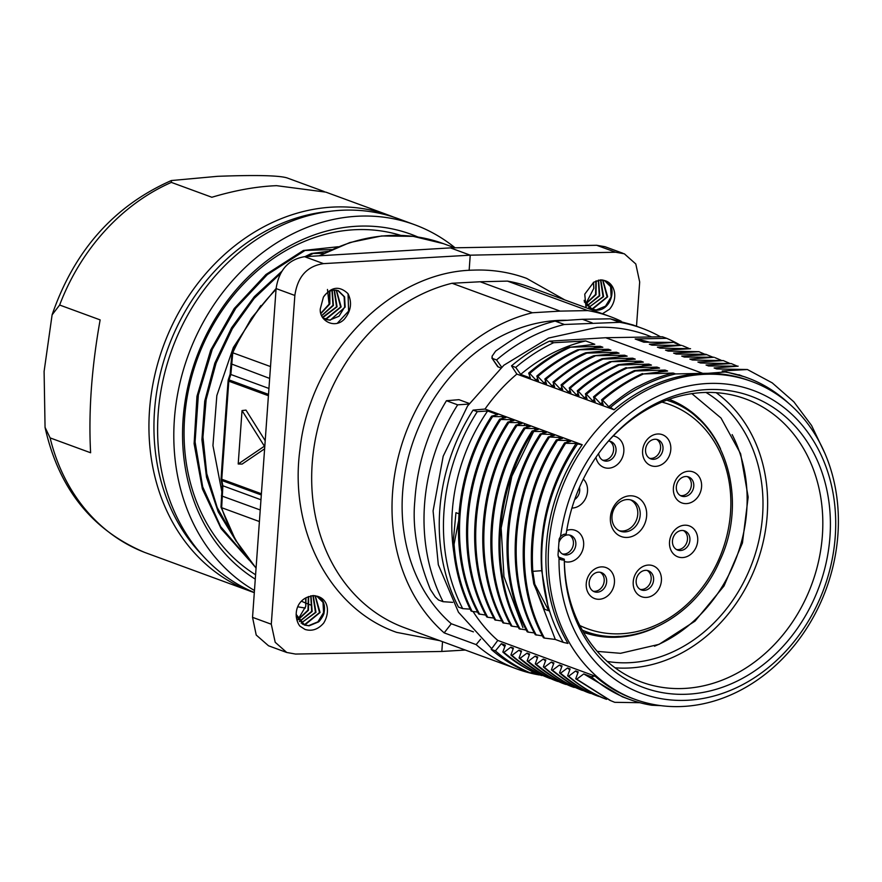 <?xml version="1.0" encoding="UTF-8"?>
<svg xmlns="http://www.w3.org/2000/svg" width="882" height="882" viewBox="0 0 882 882"><rect width="100%" height="100%" fill="white"/><g stroke="black" fill="none" stroke-linecap="round" stroke-linejoin="round"><path stroke-width="1.32" d="M338.203 246.74L303.342 250.477L265.912 274.534L234.215 308.546L210.688 350.154L196.962 396.316L194.106 443.701L202.364 488.893L221.095 528.638L249.077 560.004M255.593 574.755A185.727 155.232 -69.8 0 1 192.794 372.733A185.727 155.232 -69.8 0 1 356.284 229.651A185.727 155.232 -69.8 0 1 400.671 235.351M255.273 579.132A190.126 158.903 -69.8 0 1 191.592 372.303A190.126 158.903 -69.8 0 1 358.864 226.156A190.126 158.903 -69.8 0 1 417.881 237.004M305.326 608.04A200.335 167.437 -69.8 0 1 297.818 606.783M254.457 590.488A200.335 167.437 -69.8 0 1 182.552 372.81A200.335 167.437 -69.8 0 1 359.58 216.134A200.335 167.437 110.2 0 1 414.518 224.678L398.322 218.736A200.335 167.437 -69.8 0 0 343.385 210.192A200.335 167.437 -69.8 0 0 163.699 377.22A200.335 167.437 -69.8 0 0 254.314 592.528M254.303 592.649A200.335 167.437 -69.8 0 1 251.59 591.679A200.335 167.437 -69.8 0 1 154.196 377.75A200.335 167.437 -69.8 0 1 334.708 207.005A200.335 167.437 -69.8 0 1 389.646 215.55L325.888 192.144L276.573 185.672C256.717 186.444 235.141 190.314 211.856 197.259L171.362 182.398A200.335 167.437 110.2 0 0 59.645 305.029L100.14 319.89C91.596 367.717 88.421 412.015 90.614 452.764L50.12 437.902A200.335 167.437 110.2 0 0 144.835 552.474L144.626 552.397M251.59 591.679L144.835 552.474M455.09 247.809A200.335 167.437 110.2 0 0 414.518 224.678M324.168 191.537L286.992 177.888C278.844 175.43 255.692 174.912 217.545 176.323L171.34 180.545L171.362 182.398M389.646 215.55A200.335 167.437 -69.8 0 1 393.956 217.215M59.645 305.029L52.104 314.852L44.1 371.443L45.059 427.351L50.12 437.902M202.551 555.417A197.193 164.813 -69.8 0 1 168.208 347.673A197.193 164.813 -69.8 0 1 328.788 211.471M323.76 253.366L311.445 253.487L327.784 251.359M331.61 249.562L303.342 250.521M669.107 399.303A124.13 103.745 -69.8 0 1 720.55 448.938M654.907 627.786A124.13 103.745 -69.8 0 1 616.551 637.256A124.13 103.745 -69.8 0 1 583.575 632.35M669.041 399.325A124.13 103.745 -69.8 0 1 698.82 419.27M619.142 636.341A124.13 103.745 -69.8 0 1 614.798 636.617A124.13 103.745 -69.8 0 1 583.542 632.295M559.023 558.141L561.536 559.827L564.315 560.169A155.254 129.764 -69.8 0 0 730.671 684.068A155.254 129.764 -69.8 0 0 813.987 453.535A155.254 129.764 -69.8 0 0 606.562 443.26A155.254 129.764 -69.8 0 0 566.189 533.919L563.355 534.481L560.577 536.377L559.166 539.056L558.008 555.23L559.023 558.141A161.45 134.935 110.2 0 0 690.738 700.054A161.45 134.935 110.2 0 0 835.243 536.51A161.45 134.935 110.2 0 0 713.439 383.361A161.45 134.935 110.2 0 0 560.577 536.377M564.315 560.169L564.326 559.221L558.262 556.928M564.326 559.221A150.833 126.06 110.2 0 0 641.082 681.907A150.833 126.06 110.2 0 0 822.388 535.473A150.833 126.06 110.2 0 0 745.025 398.73A150.833 126.06 110.2 0 0 605.967 443.977M615.096 667.806A150.524 125.806 110.2 0 0 767.197 515.331A150.524 125.806 110.2 0 0 716.085 392.655M313.617 595.582L316.759 596.144L323.01 602.329L323.562 612.626L317.906 621.843L308.612 625.658L304.103 624.842L296.165 616.132M315.072 595.703L319.527 612.582L304.963 624.313L302.261 623.938M296.12 614.335L304.61 625.095L309.075 625.823L318.468 621.942C319.262 621.711 324.036 615.327 324.08 612.615C325.524 604.512 323.187 599.043 317.046 596.188L312.923 595.582L315.458 612.373L301.324 622.979M310.74 595.868L311.688 611.336L299.428 621.468M308.303 596.662L307.994 610.112L298.072 619.572M312.923 595.582L306.903 597.368C294.368 603.056 294.015 618.425 299.847 626.088L305.029 629.439C311.952 631.523 318.17 629.406 323.683 623.067C329.802 613.266 329.019 599.242 317.046 596.188M305.988 597.776L305.778 606.265L298.006 619.473M298.182 619.759L308.457 610.256L308.634 596.519M299.527 621.589L312.14 611.491L311.026 595.802M301.126 623.122L315.988 612.328L313.242 595.571M302.835 624.28L305.437 624.489L320.067 612.494L315.293 595.736M601.182 279.892L604.346 280.465L610.598 286.65L611.149 296.947L605.504 306.164L596.199 309.968L591.69 309.152L584.259 301.865M602.649 280.013L607.114 296.892L592.55 308.634L589.849 308.259M584.116 300.354L592.197 309.417L596.662 310.144C611.524 310.707 618.017 285.018 605.206 280.719L600.51 279.903L603.045 296.694L588.911 307.289M598.327 280.189L599.275 295.657L587.015 305.789M595.901 280.994L595.571 294.445L585.659 303.893M600.51 279.903L593.696 282.218L584.755 294.169L586.034 307.719M593.553 282.295L593.818 288.315L585.769 303.86M585.769 304.07L596.034 294.588L596.232 280.851M587.114 305.9L599.727 295.812L598.624 280.123M588.713 307.443L603.586 296.65L600.829 279.892M590.422 308.59L593.024 308.799L607.654 296.815L602.88 280.046M602.45 313.738L609.55 309.207C618.514 298.623 615.118 283.861 605.206 280.719M320.839 313.65L329.846 303.97L329.868 291.192M321.599 315.8L333.418 305.481L332.238 290.343M322.889 317.553L337.067 306.804L334.432 290.057M323.937 318.678L326.538 318.887L341.158 306.925L336.439 290.156M322.79 317.95L325.712 319.493L330.188 320.221L345.16 307.068L344.597 296.892L338.313 290.641L334.212 290.057C329.846 290.432 326.23 292.791 323.396 297.124L320.265 308.998C319.262 321.125 335.061 329.129 344.3 319.218C351.047 311.048 352.304 302.548 348.037 293.706C339.416 285.514 331.202 286.661 323.396 297.124M337.552 322.999L348.611 311.103L348.037 293.706M327.465 289.461L329.129 304.422M335.59 290.079L337.861 290.553L344.123 296.727L344.675 307.024L339.019 316.241L329.714 320.056L324.686 319.063M336.218 290.134L340.617 307.013L326.075 318.711L323.374 318.336M334.102 290.013L336.549 306.804L322.426 317.377M331.952 290.421L332.966 305.315L321.544 315.679M329.526 291.358L329.383 303.838L320.75 313.33M593.818 288.315L593.377 282.394M304.599 256.684L323.518 263.63L470.227 255.174L450.393 247.886L304.599 256.684C288.436 259.418 278.944 270.046 276.099 288.579L252.539 617.345L256.221 635.04L268.492 645.745M252.539 617.345L271.292 624.224L275.195 642.272L286.738 652.471L295.536 654.058L441.827 651.456L465.321 650.045M469.147 270.366L470.227 255.174L615.603 252.23L624.335 253.796L635.801 263.972L639.682 282.008L636.506 326.241M261.304 494.978L221.834 480.492A184.625 154.306 110.2 0 0 222.881 485.784L221.658 507.701A4.719 1.775 162 0 1 220.985 507.117L222.198 485.188L221.161 479.896A4.719 1.488 169.7 0 0 221.834 480.492A4.719 3.936 -69.8 0 1 221.768 479.213L228.802 381.189A4.719 0.904 4.5 0 1 228.129 380.66L226.917 396.073A4.719 0.882 4.4 0 0 227.589 396.591M553.631 342.723A180.689 151.02 110.2 0 0 515.727 367.419L511.516 365.865A180.689 151.02 110.2 0 1 549.42 341.18L553.631 342.723L585.681 340.937L594.777 344.278L570.544 347.199L600.256 346.295L602.847 347.243L577.622 349.79L608.382 349.272L610.961 350.22L585.824 352.756C575.384 356.659 561.735 365.402 544.878 378.973L545.925 379.359C558.593 368.444 572.175 359.724 586.673 353.186L585.824 352.734M549.42 341.18L605.691 337.729L702.789 373.362L675.568 373.935L673.164 373.053C661.654 375.809 650.431 380.032 639.494 385.754C633.21 388.334 622.957 395.323 608.745 406.734L610.542 407.396A171.262 143.149 -69.8 0 1 675.568 373.935M635.404 370.991L634.312 370.594C618.37 378.191 608.977 383.802 593.509 396.845L594.512 397.209C607.235 386.239 620.862 377.496 635.404 370.991L665.061 370.076L667.63 371.024L643.496 373.946L673.164 373.053M619.23 365.038L618.194 364.652C601.414 372.634 587.776 381.366 577.28 390.869L578.316 391.255C588.691 381.785 602.329 373.053 619.23 365.038L648.865 364.134L651.456 365.093L627.223 368.003L656.947 367.099L659.549 368.059L634.312 370.583M603.079 359.084L602.031 358.709C587.478 365.225 573.829 373.957 561.073 384.927L562.132 385.313C574.061 374.861 587.71 366.118 603.079 359.084L632.659 358.191L635.261 359.139L609.914 361.686L640.751 361.157L643.342 362.105L618.194 364.641M586.684 353.142L616.463 352.238L619.043 353.186L593.829 355.733L624.577 355.226L627.157 356.163L602.031 358.698M698.731 362.006L723.218 360.606L692.425 360.021L689.845 359.073L714.067 357.254L684.3 357.045L681.731 356.096L706.758 354.674L712.976 357.232M751.64 381.476A169.3 141.506 -69.8 0 1 837.9 534.768A169.3 141.506 -69.8 0 1 634.974 699.338A169.3 141.506 -69.8 0 1 548.714 546.046A169.3 141.506 -69.8 0 1 751.64 381.476L749.314 380.616A169.3 141.506 -69.8 0 0 707.926 373.307L725.07 372.006A171.262 143.149 -69.8 0 1 747.462 377.849A171.262 143.149 -69.8 0 1 788.883 403.493M744.375 376.746L722.204 370.958L747.385 369.525L772.246 382.887L793.855 401.828L811.572 425.488L824.747 453.05M725.07 372.006L722.204 370.958M747.374 369.525L716.724 368.941L714.122 367.981L738.135 366.184M738.884 374.729L741.475 375.71M738.135 366.162L708.61 365.964L706.041 365.016L731.244 363.571L737.297 366.151M711.201 365.953L706.041 365.016M731.244 363.571L700.495 362.987L697.916 362.039M703.086 362.976L698.753 362.171M723.229 360.562L729.315 363.186M695.016 360.01L689.845 359.073M715.07 357.684L721.046 360.209M705.92 354.344L706.758 354.663L705.92 354.344M705.931 354.288L676.218 354.068L673.616 353.12L698.809 351.697L668.137 351.102L665.535 350.154L690.562 348.721L660.012 348.125L657.421 347.177L681.588 345.358L651.941 345.16L649.35 344.212L673.517 342.392L643.816 342.183L635.183 339.008L666.627 338.313L662.415 336.77L605.691 337.729M698.82 351.653L704.927 354.277M670.739 351.102L665.535 350.154M682.646 345.722L688.732 348.324M654.532 345.149L649.35 344.212M674.476 342.811L680.463 345.347M707.926 373.307L702.789 373.362M680.639 345.347A180.689 151.02 110.2 0 0 666.627 338.313M564.513 442.94C539.916 482.575 528.991 525.253 531.758 570.963L533.753 583.862L544.624 609.253L548.825 610.796L534.801 584.248L532.794 571.338C530.038 525.628 540.953 482.961 565.56 443.326M533.753 583.862L534.801 584.248M531.758 570.963L532.805 571.338M532.794 571.349L541.713 570.687L548.825 610.796M541.713 570.687C538.538 525.893 550.004 483.479 576.1 443.448L577.534 443.966A171.262 143.149 -69.8 0 0 563.223 642.361L567.964 643.43A169.3 141.506 -69.8 0 1 546.388 545.197A169.3 141.506 -69.8 0 1 582.208 444.726L577.534 443.966M566.751 442.356L568.019 440.471L570.588 441.419L564.491 442.907L565.527 443.293L576.111 443.437M544.47 638.083L555.318 639.461L537.16 592.153M555.318 639.461L563.223 642.361M557.457 440.316L556.366 439.92C517.69 499.113 512.188 581.084 543.4 637.719L544.47 638.116C513.258 581.481 518.77 499.51 557.457 440.327L568.019 440.471M558.626 439.379L559.905 437.483L562.484 438.442L556.377 439.931M551.812 434.528L554.403 435.476L548.273 436.976C509.664 496.18 504.151 578.085 535.286 634.731L542.441 635.889M548.273 436.976L559.894 437.494M536.278 635.095C505.154 578.438 510.667 496.544 549.299 437.362M550.533 436.425L551.812 434.517L540.203 433.977C501.505 493.159 495.982 575.13 527.182 631.777L528.263 632.173C497.062 575.527 502.575 493.545 541.261 434.374M528.274 632.14L534.338 632.912M525.066 428.409L524.018 428.035C485.332 487.217 479.797 569.188 510.987 625.834L512.056 626.231C480.866 569.574 486.39 487.603 525.066 428.42L535.606 428.575L538.196 429.523L532.055 431.033L533.07 431.408L543.709 431.552L546.311 432.5L540.214 433.999M542.441 433.448L543.72 431.541M532.067 431.044C493.435 490.238 487.944 572.164 519.123 628.789L526.212 629.935M520.148 629.175C488.97 572.539 494.46 490.613 533.092 431.419M522.927 627.587L503.953 576.574L501.152 528.042L511.869 476.214L533.709 431.419M534.327 430.471L535.606 428.564M512.067 626.198L518.197 627.047M526.256 427.505L527.535 425.609L530.115 426.557L524.029 428.046M518.131 424.529L519.41 422.621L521.99 423.581L515.871 425.08C477.25 484.273 471.738 566.178 502.872 622.824L510.028 623.993M503.92 623.21C472.785 566.564 478.309 484.659 516.94 425.477L527.524 425.609M515.871 425.08L516.929 425.466M495.849 620.278C464.66 563.631 470.183 481.66 508.87 422.478L507.823 422.081C469.136 481.274 463.612 563.245 494.802 619.892L501.924 621.027M508.87 422.489L519.41 422.632M510.061 421.563L511.34 419.667L513.919 420.615L507.834 422.103M500.733 419.534C462.113 478.717 456.589 560.621 487.724 617.268L493.832 618.05M500.733 419.523L511.328 419.667M499.686 419.148C461.054 478.331 455.542 560.235 486.677 616.882L487.713 617.257M501.957 418.575L503.225 416.679L505.794 417.638L499.675 419.137L500.722 419.523M479.687 614.335C448.475 557.7 453.965 475.729 492.641 416.536L491.594 416.15C452.918 475.343 447.417 557.314 478.628 613.949L485.728 615.074M492.641 416.547L503.214 416.69M453.888 552.981A171.262 143.149 110.2 0 1 487.636 410.968L497.713 414.661L491.594 416.161M455.972 512.696L459.698 514.063M455.961 512.696L453.017 543.852C454.803 568.184 460.812 590.565 471.054 610.994L472.113 611.38C461.859 590.951 455.851 568.57 454.065 544.238L453.017 543.852M454.065 544.238L458.475 521.516M472.113 611.38L477.647 612.086M458.486 607.092L462.697 608.635A180.689 151.02 -69.8 0 1 477.272 411.673L473.061 410.13A180.689 151.02 110.2 0 0 439.765 510.017A180.689 151.02 110.2 0 0 458.486 607.092M468.86 404.077L457.659 404.838A181.483 151.682 110.2 0 0 424.529 504.691A181.483 151.682 110.2 0 0 443.073 601.689L452.698 602.351M443.073 601.689L438.53 600.014L435.234 596.882L430.361 589.441C417.44 557.292 412.247 527.844 414.805 501.13C417.131 465.09 427.671 431.618 446.435 400.726L458.96 399.678L469.279 403.471M446.435 400.726L457.659 404.838M621.182 321.224A181.483 151.682 110.2 0 0 610.068 316.539A181.483 151.682 110.2 0 0 587.809 310.596L507.459 281.104L480.172 281.766L560.136 311.114L532.397 312.757A181.483 151.682 110.2 0 0 399.656 451.738A181.483 151.682 110.2 0 0 444.164 632.868L476.148 644.61L480.602 639.218M476.148 644.61A181.483 151.682 110.2 0 0 516.984 669.008A181.483 151.682 110.2 0 0 539.255 674.951M660.53 336.803A181.483 151.682 110.2 0 0 642.052 328.28A181.483 151.682 110.2 0 0 619.781 322.327L564.37 324.488A181.483 151.682 110.2 0 0 496.555 359.944L501.626 367.144M444.164 632.868L451.286 623.75A169.697 141.837 -69.8 0 1 415.301 435.609A169.697 141.837 -69.8 0 1 567.082 320.298M560.136 311.114L587.809 310.596M451.286 623.75L473.402 631.865M497.68 366.614L500.711 367.948M632.57 324.852L610.223 318.821L582.407 319.295L555.109 321.092C530.258 327.343 516.742 336.395 495.64 351.08L492.024 356.306L492.454 358.445L496.555 359.944M491.858 357.993L498.286 367.055M610.223 318.821L619.781 322.327M582.407 319.284L592.186 322.878M480.172 281.766L452.047 283.265L532.397 312.757M555.12 321.092L564.37 324.488M516.984 669.008L404.662 627.775A181.483 151.682 -69.8 0 1 313.617 449.93A181.483 151.682 -69.8 0 1 452.047 283.265M507.459 281.104A181.483 151.682 -69.8 0 1 529.718 287.047L610.068 316.539M660.574 705.622L651.82 705.247A171.262 143.149 -69.8 0 1 629.439 699.404A171.262 143.149 -69.8 0 1 591.249 676.681L594.964 676.086A169.3 141.506 110.2 0 0 632.648 698.489L634.974 699.338M629.439 699.404L622.328 696.791L583.741 673.925L591.249 676.681M583.741 673.925L576.74 679.184L575.714 678.809L609.826 700.286M639.836 702.689L614.743 702.326L610.719 700.672L576.74 679.195M575.726 678.809L578.217 671.897L575.648 670.959L577.875 672.856M575.648 670.959L568.669 676.207L567.622 675.81C581.304 687.111 593.961 694.84 605.592 698.985L606.607 699.349C592.902 693.902 580.257 686.185 568.669 676.196M567.611 675.821L570.114 668.931L567.523 667.972L569.772 669.879M567.523 667.972L560.533 673.231L559.541 672.867C571.007 682.844 583.663 690.54 597.522 695.964L598.746 696.405C587.633 692.701 574.899 684.972 560.533 673.242M559.552 672.867L562.043 665.965L559.453 665.017L561.702 666.913M559.453 665.017L552.507 670.243L551.426 669.846C565.968 681.632 578.647 689.349 589.452 693.009L590.62 693.428C580.896 690.452 568.195 682.723 552.507 670.243M551.426 669.835L553.907 662.977L551.338 662.029L553.565 663.926M551.338 662.04L544.37 667.277L543.345 666.902C554.8 676.935 567.501 684.653 581.436 690.044L582.517 690.441C568.559 685.038 555.847 677.321 544.37 667.277M543.345 666.891L545.837 660.012L543.224 659.063L536.245 664.3L535.253 663.937C546.719 673.87 559.364 681.599 573.19 687.089L574.226 687.464C564.116 684.245 551.459 676.527 536.245 664.3M543.235 659.063L545.484 660.971M535.253 663.937L537.744 657.046L535.154 656.098L537.403 658.005M535.154 656.098L528.186 661.335L527.127 660.949L529.619 654.069L527.028 653.11L529.277 655.017M527.138 660.949C538.571 670.959 551.217 678.688 565.075 684.112L566.079 684.487C556.443 681.632 543.819 673.914 528.186 661.335M527.028 653.11L520.049 658.358L519.057 657.983C530.534 667.928 543.18 675.645 557.005 681.147L558.052 681.521C547.987 678.324 535.319 670.596 520.049 658.358M519.057 657.994L521.549 651.103L518.969 650.155L521.207 652.052M518.969 650.155L511.968 655.414L510.921 655.028C522.453 665.017 535.187 672.723 549.144 678.159L550.203 678.545C536.245 673.109 523.5 665.403 511.968 655.414M510.921 655.028L513.423 648.116L510.843 647.168L513.081 649.064M510.843 647.168L503.854 652.426L502.85 652.052C514.294 662.051 526.94 669.769 540.798 675.204M540.809 675.193L541.868 675.579C531.813 672.481 519.145 664.763 503.854 652.415M502.85 652.052L505.353 645.15L501.351 643.684A171.262 143.149 110.2 0 0 504.824 646.616M529.972 672.757L525.76 671.213A180.689 151.02 110.2 0 1 491.197 649.35L495.408 650.894A180.689 151.02 110.2 0 0 529.972 672.757L534.823 672.679M473.061 611.502A169.3 141.506 110.2 0 0 497.768 640.42L594.964 676.086M491.197 649.35L497.768 640.42M495.408 650.894L501.351 643.684M462.697 608.635L470.139 609.142M610.542 407.396L614.048 409.766L516.852 374.089A169.3 141.506 110.2 0 0 485.012 409.05L473.061 410.13M485.012 409.05L582.208 444.726M487.636 410.968L477.272 411.673M516.852 374.089L511.516 365.865M649.361 342.172A171.262 143.149 110.2 0 0 635.183 339.008M585.681 340.937A171.262 143.149 110.2 0 0 520.656 374.409L515.727 367.419M520.656 374.409L530.347 377.959L528.704 373.075L529.762 373.461C542.452 362.48 556.046 353.726 570.544 347.199M569.496 346.813C554.987 353.34 541.394 362.094 528.715 373.075M600.256 346.295L593.476 348.103M537.634 378.477L535.859 379.988L538.45 380.936L536.818 376.074L537.877 376.449C550.6 365.556 564.204 356.791 578.68 350.176M529.762 373.461L535.859 379.988M577.622 349.79C563.146 356.405 549.552 365.17 536.818 376.063M608.382 349.272L601.59 351.08M545.704 381.465L543.94 382.953L546.52 383.902L544.867 378.973M537.866 376.46L543.94 382.953M616.463 352.238L609.694 354.046M553.83 384.431L552.066 385.93L554.646 386.878L553.014 381.983M545.925 379.359L552.066 385.93M593.829 355.722C583.443 359.702 569.838 368.455 553.014 381.994L554.05 382.369C566.828 371.498 580.444 362.745 594.898 356.119M624.577 355.226L617.797 357.023M561.9 387.407L560.136 388.896L562.716 389.844L561.073 384.927M554.05 382.38L560.136 388.896M632.659 358.191L625.801 359.999M570.026 390.384L568.262 391.884L570.841 392.821L569.21 387.959L570.213 388.289C580.224 379.106 593.807 370.363 610.939 362.061M562.132 385.313L568.262 391.873M609.914 361.675C595.427 368.257 581.866 377.022 569.21 387.959M640.751 361.157L633.938 362.976M578.107 393.35L576.343 394.849L578.934 395.798L577.28 390.88M570.213 388.289L576.343 394.849M648.865 364.134L642.063 365.942M586.21 396.327L584.446 397.815L587.026 398.763L585.383 393.857L586.464 394.276C599.198 383.394 612.781 374.63 627.223 368.003M578.327 391.255L584.446 397.815M626.198 367.618C611.623 374.2 598.018 382.953 585.394 393.879M656.947 367.099L650.155 368.908M594.325 399.292L592.55 400.792L595.141 401.74L593.509 396.845M586.464 394.276L592.55 400.792M665.061 370.076L658.281 371.884M602.406 402.258L600.631 403.758L603.222 404.717L601.59 399.822L602.649 400.219C615.393 389.315 629.009 380.561 643.496 373.946M594.512 397.22L600.631 403.758M642.46 373.56C627.962 380.175 614.335 388.929 601.59 399.822M602.649 400.219L608.745 406.734M614.048 409.766A169.3 141.506 -69.8 0 1 697.838 373.703M560.776 559.64L560.081 559.276M732.148 434.606A142.2 118.85 -69.8 0 1 654.488 646.208M236.574 541.835L218.196 511.847L206.509 477.228L201.912 439.721L204.745 401.09L214.822 363.175L231.569 327.784L254.292 296.694L281.799 271.314M304.929 256.662L311.434 253.454M247.765 558.328L220.643 526.62L202.695 486.842L195.076 441.882L198.362 394.938L212.286 349.305L235.792 308.226L267.279 274.666L304.367 250.885M234.05 537.414L217.226 507.569L206.752 473.601L202.959 437.097L206.145 399.656L216.112 362.987L232.33 328.71L254.159 298.436L280.542 273.464M306.969 256.541L312.46 253.851M222.11 493.137L212.948 445.586L216.84 395.555L233.344 347.464L260.851 305.547M261.392 493.755L221.768 479.213A4.719 0.783 3.7 0 1 221.095 478.75L222.099 463.259A4.719 0.805 3.8 0 0 222.782 463.734M242.032 410.571L238.206 463.987L264.413 446.193L242.032 410.571L245.99 410.108L265.195 440.68M264.622 448.806L242.12 464.075L238.206 463.987M276.044 289.439A192.474 160.877 110.2 0 0 232.771 352.723L230.852 374.486L230.136 374.2L228.339 379.591L229.044 379.899A4.719 3.936 110.2 0 0 228.802 381.189L268.426 395.731M604.843 246.673L596.684 245.284L615.603 252.23M450.393 247.886L596.684 245.284M442.521 641.677L441.827 651.456M323.518 263.63C307.101 266.066 297.543 276.683 294.853 295.459L271.292 624.224M305.778 606.265L305.679 597.941M607.246 661.445A145.1 121.275 110.2 0 0 628.436 662.746A145.1 121.275 110.2 0 0 756.392 550.203A145.1 121.275 110.2 0 0 705.986 392.435M644.158 590.378A10.209 8.533 110.2 0 0 653.364 581.668A10.209 8.533 110.2 0 0 648.391 570.764A10.209 8.533 110.2 0 0 645.591 570.334A10.209 8.533 110.2 0 0 636.396 579.033A10.209 8.533 110.2 0 0 641.357 589.937A10.209 8.533 110.2 0 0 644.158 590.378M640.189 589.385A10.209 8.533 110.2 0 0 641.732 589.485A10.209 8.533 110.2 0 0 650.74 581.536A10.209 8.533 110.2 0 0 647.145 570.433M558.604 548.361A10.209 8.533 110.2 0 0 563.609 554.535A10.209 8.533 110.2 0 0 566.409 554.965A10.209 8.533 110.2 0 0 575.604 546.267A10.209 8.533 110.2 0 0 570.643 535.363A10.209 8.533 110.2 0 0 567.843 534.922A10.209 8.533 110.2 0 0 559.001 542.309M562.429 553.973A10.209 8.533 110.2 0 0 563.973 554.072A10.209 8.533 110.2 0 0 572.991 546.123A10.209 8.533 110.2 0 0 569.386 535.021M574.7 499.51A10.209 8.533 110.2 0 0 579.463 487.349M598.624 453.502A10.209 8.533 110.2 0 0 603.784 460.702A10.209 8.533 110.2 0 0 606.584 461.143A10.209 8.533 110.2 0 0 615.79 452.433A10.209 8.533 110.2 0 0 610.829 441.529A10.209 8.533 110.2 0 0 608.47 441.088M602.615 460.15A10.209 8.533 110.2 0 0 604.159 460.25A10.209 8.533 110.2 0 0 613.166 452.301A10.209 8.533 110.2 0 0 609.572 441.198M653.551 459.313A10.209 8.533 110.2 0 0 662.757 450.603A10.209 8.533 110.2 0 0 657.796 439.699A10.209 8.533 110.2 0 0 654.995 439.258A10.209 8.533 110.2 0 0 645.789 447.968A10.209 8.533 110.2 0 0 650.751 458.872A10.209 8.533 110.2 0 0 653.551 459.313M649.582 458.32A10.209 8.533 110.2 0 0 651.125 458.42A10.209 8.533 110.2 0 0 660.144 450.459A10.209 8.533 110.2 0 0 656.539 439.357M684.344 496.544A10.209 8.533 110.2 0 0 693.539 487.845A10.209 8.533 110.2 0 0 688.577 476.942A10.209 8.533 110.2 0 0 685.777 476.5A10.209 8.533 110.2 0 0 676.571 485.21A10.209 8.533 110.2 0 0 681.543 496.114A10.209 8.533 110.2 0 0 684.344 496.544M680.364 495.552A10.209 8.533 110.2 0 0 681.907 495.662A10.209 8.533 110.2 0 0 690.926 487.702A10.209 8.533 110.2 0 0 687.321 476.6M680.474 550.522A10.209 8.533 110.2 0 0 689.669 541.813A10.209 8.533 110.2 0 0 684.708 530.909A10.209 8.533 110.2 0 0 681.907 530.468A10.209 8.533 110.2 0 0 672.701 539.178A10.209 8.533 110.2 0 0 677.674 550.081A10.209 8.533 110.2 0 0 680.474 550.522M676.494 549.53A10.209 8.533 110.2 0 0 678.038 549.629A10.209 8.533 110.2 0 0 687.056 541.669A10.209 8.533 110.2 0 0 683.451 530.567M630.531 499.873A16.493 13.792 -69.8 0 1 637.19 517.723A16.493 13.792 -69.8 0 1 622.505 531.03A16.493 13.792 -69.8 0 1 619.219 530.71M627.256 499.543A16.493 13.792 110.2 0 0 612.384 513.611A16.493 13.792 110.2 0 0 620.41 531.229A16.493 13.792 110.2 0 0 624.93 531.923A16.493 13.792 110.2 0 0 639.792 517.866A16.493 13.792 110.2 0 0 631.777 500.248A16.493 13.792 110.2 0 0 627.256 499.543M595.934 457.35A16.493 13.792 110.2 0 0 608.569 468.199A16.493 13.792 110.2 0 0 623.684 452.808A16.493 13.792 110.2 0 0 613.222 435.951M655.547 466.369A16.493 13.792 110.2 0 0 670.794 449.622A16.493 13.792 110.2 0 0 657.862 433.988A16.493 13.792 110.2 0 0 642.614 450.724A16.493 13.792 110.2 0 0 655.547 466.369M686.328 503.611A16.493 13.792 110.2 0 0 701.576 486.864A16.493 13.792 110.2 0 0 688.644 471.231A16.493 13.792 110.2 0 0 673.396 487.967A16.493 13.792 110.2 0 0 686.328 503.611M682.459 557.578A16.493 13.792 110.2 0 0 697.706 540.831A16.493 13.792 110.2 0 0 684.774 525.198A16.493 13.792 110.2 0 0 669.526 541.934A16.493 13.792 110.2 0 0 682.459 557.578M571.922 508.065A16.493 13.792 110.2 0 0 572.264 508.054A16.493 13.792 110.2 0 0 586.287 496.842A16.493 13.792 110.2 0 0 583.311 479.047M564.37 561.492A16.493 13.792 110.2 0 0 568.394 562.032A16.493 13.792 110.2 0 0 583.641 545.285A16.493 13.792 110.2 0 0 570.709 529.652A16.493 13.792 110.2 0 0 566.74 530.446M646.142 597.434A16.493 13.792 110.2 0 0 661.401 580.698A16.493 13.792 110.2 0 0 648.468 565.053A16.493 13.792 110.2 0 0 633.221 581.8A16.493 13.792 110.2 0 0 646.142 597.434M601.502 566.883A16.493 13.792 110.2 0 0 586.243 583.63A16.493 13.792 110.2 0 0 599.176 599.275A16.493 13.792 110.2 0 0 614.434 582.528A16.493 13.792 110.2 0 0 601.502 566.883M598.624 572.164A10.209 8.533 110.2 0 0 589.43 580.863A10.209 8.533 110.2 0 0 594.391 591.778A10.209 8.533 110.2 0 0 597.191 592.208A10.209 8.533 110.2 0 0 606.397 583.509A10.209 8.533 110.2 0 0 601.425 572.594A10.209 8.533 110.2 0 0 598.624 572.164M630.013 495.805A21.212 17.728 -69.8 0 1 643.463 526.422A21.212 17.728 -69.8 0 1 612.086 527.645A21.212 17.728 -69.8 0 1 630.013 495.805M593.211 591.216A10.209 8.533 110.2 0 0 603.497 584.237A10.209 8.533 110.2 0 0 600.168 572.264M260.234 509.972L221.371 495.827M260.962 499.763L222.881 485.784A4.719 1.555 168.1 0 1 222.198 485.188M524.338 425.565A176.433 147.47 110.2 0 0 524.558 423.558M268.944 388.466L230.852 374.486A184.625 154.306 110.2 0 0 229.044 379.899L268.514 394.386M269.66 378.422L230.864 363.737M270.509 366.57L232.021 352.513L230.136 374.2M259.407 521.549L221.658 507.701A192.474 160.877 110.2 0 0 256.078 567.942M301.446 601.204A192.474 160.877 110.2 0 0 306.208 603.266L301.446 601.204M306.341 603.321A192.474 160.877 110.2 0 0 309.483 604.556L306.341 603.321M309.957 604.732A192.474 160.877 110.2 0 0 310.817 605.052L309.957 604.732M319.174 255.802L349.867 242.539L381.597 235.968L413.184 236.343L443.459 243.664A192.474 160.877 110.2 0 0 320.166 255.747M276.099 288.579L294.853 295.459M579.871 625.547A119.412 99.809 110.2 0 0 722.215 551.018A119.412 99.809 110.2 0 0 661.886 402.093M666.77 400.152A122.554 102.433 -69.8 0 1 669.129 400.979C724.486 419.193 749.468 498.44 719.789 560.743C695.678 617.632 633.089 650.332 584.667 631.082A122.554 102.433 -69.8 0 1 582.341 630.189M52.093 314.852C74.253 250.642 113.999 205.881 171.34 180.545M45.037 427.351C58.653 488.43 91.882 530.126 144.736 552.441M268.481 645.767L286.661 652.448M744.386 376.713L747.462 377.849M497.702 366.636L491.869 358.026M632.592 324.808L642.052 328.28M610.719 700.672L609.539 700.165M222.099 463.259L226.917 396.073M221.095 478.75A4.719 4.719 0 0 0 221.161 479.896M228.339 379.591A4.719 4.719 0 0 0 228.129 380.66M256.067 568.151L235.538 540.049L220.985 507.117M232.021 352.513L251.403 318.259L276.11 288.48M604.854 246.651L622.901 253.266M443.459 243.664L454.748 247.809M651.666 336.935L646.947 335.094C631.027 329.284 614.445 326.704 597.191 327.354L548.538 338.06L503.876 365.225L467.592 405.974L443.194 456.203L433.084 510.921L438.31 564.723L458.464 612.24L491.704 648.656M691.863 393.637L721.002 418.024L740.626 453.767L748.168 497.084L742.446 542.959L724.001 585.99L695.027 621.115L659.074 644.345L620.52 653.308L597.257 651.39M564.822 299.935L526.598 278.37C509.642 272.174 491.969 269.429 473.601 270.124C390.087 271.358 309.836 355.126 299.99 449.313C288.789 529.928 329.956 609.242 396.657 632.372L439.765 640.663M582.363 630.244L584.667 631.082M666.825 400.13L669.129 400.979"/></g></svg>
